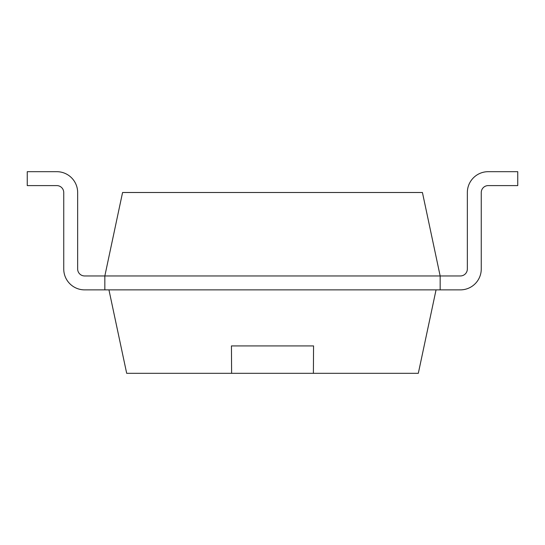 <?xml version="1.0" encoding="UTF-8"?>
<svg xmlns="http://www.w3.org/2000/svg" width="545" height="545" viewBox="0 0 545 545"><rect width="100%" height="100%" fill="white"/><g stroke="black" fill="none" stroke-linecap="round" stroke-linejoin="round"><path stroke-width="0.82" d="M460.382 289.872L440.162 289.872L460.382 289.872A20.873 20.873 0 0 0 481.255 268.992L481.255 192.555A6.956 6.956 0 0 1 488.218 185.6L517.75 185.6L517.75 171.682L488.218 171.682A20.873 20.873 0 0 0 467.344 192.555L467.344 268.992A6.956 6.956 0 0 1 460.382 275.954L440.162 275.954L422.43 192.501L122.57 192.501L104.838 275.954L104.838 289.872L84.618 289.872A20.873 20.873 0 0 1 63.745 268.992L63.745 192.555A6.956 6.956 0 0 0 56.782 185.6L27.25 185.6L27.25 171.682L56.782 171.682A20.873 20.873 0 0 1 77.656 192.555L77.656 268.992A6.956 6.956 0 0 0 84.618 275.954A6.956 6.956 0 0 1 77.656 268.992A6.956 6.956 0 0 0 84.618 275.954L440.162 275.954L440.162 289.872L104.838 289.872M488.218 185.6A6.956 6.956 0 0 0 481.255 192.555L481.255 268.992M460.382 275.954A6.956 6.956 0 0 0 467.344 268.992M63.745 192.555A6.956 6.956 0 0 0 56.782 185.6A6.956 6.956 0 0 1 63.745 192.555M27.25 171.682L56.782 171.682L27.25 171.682M436.055 289.872L418.315 373.318L126.685 373.318L108.945 289.872M313.389 373.318L313.559 345.918L231.441 345.918L231.611 373.318M231.407 345.918L313.593 345.918"/></g></svg>
